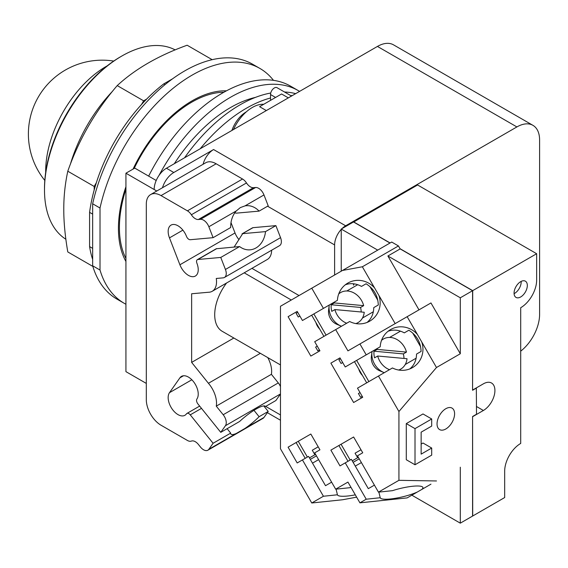 <?xml version="1.0" encoding="UTF-8"?>
<svg xmlns="http://www.w3.org/2000/svg" width="568" height="568" viewBox="0 0 568 568"><rect width="100%" height="100%" fill="white"/><g stroke="black" fill="none" stroke-linecap="round" stroke-linejoin="round"><path stroke-width="0.85" d="M107.139 65.895A85.427 49.324 120 0 0 45.681 171.117A85.427 49.324 120 0 0 45.688 172.324M175.178 49.899A109.354 63.133 120 0 0 121.815 56.04L120.586 56.75A107.615 62.132 120 0 0 44.496 188.548L44.496 189.968A109.354 63.133 120 0 0 65.86 239.249M121.815 56.04A109.354 63.133 120 0 0 44.496 189.968M212.184 59.683L187.142 45.227C158.451 55.572 135.148 69.026 117.228 85.59C95.367 111.023 78.888 139.565 67.791 171.216C65.072 183.904 63.737 196.592 63.779 209.258C63.737 221.882 65.072 236.111 67.791 251.944L92.84 266.399M92.655 248.372L89.588 246.604L89.588 212.347A127.594 73.662 120 0 1 94.189 189.975L94.189 186.453L67.791 171.216M94.189 186.453L96.347 182.719A127.594 73.662 -60 0 0 94.189 189.975M96.347 182.719A127.594 73.662 120 0 1 141.468 104.562L143.626 100.827L117.228 85.59M143.626 100.827L146.672 99.073A127.594 73.662 -60 0 0 141.468 104.562M89.588 246.604A127.594 73.662 120 0 0 92.655 259.469M165.025 84.632L163.747 83.894A127.594 73.662 120 0 0 146.672 99.073M163.747 83.894L172.615 78.782M89.588 212.347L92.655 214.122M92.655 265.796L92.655 203.784L100.018 208.037L100.018 270.048L92.655 265.796A135.624 78.299 120 0 0 116.909 299.087L124.271 303.34A135.624 78.299 120 0 0 125.933 304.256M273.478 80.344A135.624 78.299 120 0 0 259.895 68.437L252.526 64.184A135.624 78.299 120 0 0 92.655 203.784M100.018 270.048A135.624 78.299 120 0 0 124.271 303.34M259.895 68.437A135.624 78.299 120 0 0 100.018 208.037M125.933 261.472A104.157 60.137 -60 0 1 118.435 228.414A104.157 60.137 -60 0 1 125.933 186.694M133.061 169.094A104.157 60.137 -60 0 1 226.447 90.83M334.46 302.027A17.359 14.172 60 0 0 334.339 302.936L363.676 305.641A17.359 14.172 60 0 0 340.608 292.57L340.608 292.57A17.359 14.172 60 0 0 338.741 293.912M355.873 323.582A17.359 14.172 60 0 0 357.968 322.638A17.359 14.172 60 0 0 364.23 312.265L334.893 309.567L331.769 311.37A17.359 14.172 -120 0 1 331.215 304.746L334.339 302.936M331.215 304.746L360.552 307.444A17.359 14.172 -120 0 1 361.191 311.988M363.676 305.641L360.552 307.444M334.893 309.567A17.359 14.172 60 0 0 346.7 323.227M357.968 322.638L356.228 323.639L357.968 322.638M377.251 348.482A17.359 14.172 60 0 0 377.131 349.391L406.468 352.096A17.359 14.172 60 0 0 383.393 339.025L383.393 339.025A17.359 14.172 60 0 0 381.533 340.36M398.665 370.038A17.359 14.172 60 0 0 400.752 369.094A17.359 14.172 60 0 0 407.022 358.72L377.685 356.015L374.56 357.826A17.359 14.172 -120 0 1 374.007 351.194L377.131 349.391M374.007 351.194L403.344 353.899A17.359 14.172 -120 0 1 403.983 358.443M406.468 352.096L403.344 353.899M377.685 356.015A17.359 14.172 60 0 0 389.492 369.683M400.752 369.094A17.359 14.172 60 0 0 400.76 369.094L399.02 370.095L400.76 369.094M340.608 292.57L338.869 293.571L340.608 292.57M329.255 305.037A17.359 14.172 60 0 0 329.184 305.527A17.359 14.172 60 0 0 341.034 326.053A17.359 14.172 60 0 0 341.489 326.238M383.393 339.025L381.66 340.026L383.393 339.025M372.04 351.493A17.359 14.172 60 0 0 371.976 351.975A17.359 14.172 60 0 0 383.826 372.509A17.359 14.172 60 0 0 384.28 372.686M352.252 460.84L358.351 457.318L357.67 457.709L355.064 453.2L360.999 449.778M309.461 457.886L315.559 454.365L314.878 454.755L312.272 450.246L318.208 446.817M341.034 326.053L336.767 324.271A11.978 9.777 -120 0 1 328.595 310.107L329.184 305.527M383.826 372.509L379.559 370.726A11.978 9.777 -120 0 1 371.38 356.562L371.976 351.975M353.118 462.345L359.217 458.823M361.39 462.579L355.284 466.101M310.327 459.384L316.426 455.863M318.598 459.626L312.499 463.147M323.916 336.384L311.676 315.183M369.853 286.492L377.855 300.344M313.848 313.934L326.082 335.127M345.607 284.674L345.117 284.951L345.607 284.674M366.708 382.839L354.467 361.639M410.089 368.71L409.606 368.994L410.089 368.71M412.645 332.947L420.647 346.799M356.64 360.389L368.873 381.582M388.398 331.13L387.909 331.407L388.398 331.13M409.883 368.88C414.186 365.217 416.408 360.275 416.543 354.063L421.094 351.436C420.725 342.227 416.642 335.163 408.853 330.235L404.31 332.862C398.857 329.88 393.468 329.334 388.143 331.222M347.999 461.287L338.89 445.504L353.623 436.998L362.732 452.781L357.485 455.813L378.458 492.136L392.46 490.674A21.96 4.338 -13.4 0 1 412.553 486.272A21.96 4.338 -13.4 0 1 422.933 487.507A21.96 4.338 -13.4 0 1 421.719 489.488L417.409 491.973A21.96 4.338 -13.4 0 1 390.592 498.952A21.96 4.338 -13.4 0 1 380.219 497.738L378.87 492.094M341.056 444.247L350.172 460.037M374.411 485.129L368.305 488.65L351.379 459.334L339.991 465.909L330.881 450.126L353.623 436.998M305.208 458.333L296.098 442.543L310.831 434.037L319.94 449.828L314.693 452.859L335.667 489.183L349.668 487.72A21.96 4.338 -13.4 0 1 350.953 487.308M298.264 441.293L307.38 457.077M331.62 482.175L325.514 485.697L308.587 456.381L297.199 462.955L288.09 447.172L310.831 434.037M317.796 350.839L319.422 349.902L317.796 350.839L315.623 347.084L317.249 346.139M298.264 317.015L299.89 316.078L298.264 317.015L296.098 313.252L297.724 312.315M319.649 328.993A11.978 9.777 -120 0 1 315.943 322.574M376.868 348.709L380.219 346.771A21.96 21.186 -120 0 1 390.592 329.554L390.592 329.554A21.96 21.186 -120 0 1 417.409 334.453L421.719 341.922A21.96 21.186 -120 0 1 412.553 367.588A21.96 21.186 -120 0 1 392.46 367.965L357.485 388.164L362.732 397.259L353.623 402.52L330.881 363.129L339.991 357.868L345.245 366.964L366.218 354.858L359.92 343.952L407.149 316.688L417.409 334.453M360.588 397.295L362.214 396.357L360.588 397.295L358.415 393.539L360.041 392.595M341.056 363.47L342.681 362.526L341.056 363.47L338.89 359.707L340.516 358.77M362.441 375.448A11.978 9.777 -120 0 1 358.735 369.03M253.974 410.33L259.1 416.706A22.131 4.679 -38.8 0 1 245.014 428.414L236.295 433.455A22.131 4.679 -38.8 0 1 230.92 434.108A22.131 4.679 -38.8 0 1 230.679 433.114L227.122 428.684M230.679 433.114L213.099 443.267L190.252 414.853A3.905 2.258 -120 0 0 186.922 413.433A3.905 2.258 -120 0 0 186.481 413.838A13.888 8.016 60 0 1 184.919 415.286A13.888 8.016 60 0 1 171.998 408.804A13.888 8.016 60 0 1 169.477 392.68L179.907 377.834A13.888 8.016 60 0 1 181.469 376.392A13.888 8.016 60 0 1 194.391 382.875A13.888 8.016 60 0 1 196.918 398.999A3.905 2.258 -120 0 0 197.927 403.933L220.767 432.347L239.604 421.477A22.131 4.679 -38.8 0 1 255.99 409.109A22.131 4.679 -38.8 0 1 265.419 406.376A22.131 4.679 -38.8 0 1 265.512 406.518L265.306 406.255M234.123 247.059L242.671 233.654L265.512 231.616A22.131 17.459 -95.1 0 1 255.99 247.939A22.131 17.459 -95.1 0 1 250.14 249.821A22.131 17.459 -95.1 0 1 239.604 246.569L216.259 248.749L197.352 259.661A3.905 2.258 -120 0 0 196.918 263.261A13.888 8.016 60 0 1 195.356 276.048A13.888 8.016 60 0 1 179.907 264.78L169.477 237.886A13.888 8.016 60 0 1 171.032 225.106A13.888 8.016 60 0 1 186.481 236.366A3.905 2.258 -120 0 0 190.252 239.717L213.099 237.672L230.679 227.519A22.131 17.459 -95.1 0 1 236.295 210.92L240.314 207.604L245.014 205.886A22.131 17.459 -95.1 0 1 246.2 205.73A22.131 17.459 -95.1 0 1 259.1 211.119L236.26 213.156L234.74 212.901M253.044 227.669A3.905 2.258 60 0 0 252.469 227.846L242.039 233.867L253.044 227.669L275.885 225.624L280.549 237.651A8.683 5.013 60 0 1 279.57 245.639L224.459 277.461A8.683 5.013 60 0 1 223.189 277.851L216.273 278.469A20.831 12.027 60 0 1 212.212 291.292A20.831 12.027 60 0 1 208.428 292.264L191.636 293.762L191.636 362.391L208.428 383.286A20.831 12.027 60 0 1 216.273 406.141L223.189 414.739A8.683 5.013 60 0 1 225.432 425.716L220.767 432.347M239.604 246.569L220.767 257.446L197.927 259.491A3.905 2.258 -120 0 0 197.352 259.661M213.099 443.267L208.861 449.288A8.683 5.013 60 0 1 207.888 450.197A8.683 5.013 60 0 1 200.476 447.044L198.374 444.425A8.683 5.013 -120 0 0 191.366 441.08A8.683 5.013 60 0 1 187.433 440.463L161.035 425.226A20.831 12.027 60 0 1 146.31 399.709L146.31 204.111A20.831 12.027 60 0 1 150.619 194.576A20.831 12.027 60 0 1 161.035 195.605L187.433 210.842A8.683 5.013 60 0 1 191.366 214.768A8.683 5.013 -120 0 0 198.374 219.511L200.476 219.326A8.683 5.013 60 0 1 208.861 226.76L213.099 237.672M355.312 494.849A21.96 4.338 -13.4 0 1 347.801 495.999A21.96 4.338 -13.4 0 1 337.428 494.785L336.079 489.14M415.009 428.627L431.701 418.985L431.701 426.071L421.144 432.17L421.144 454.137L431.701 448.045L431.701 455.131L415.009 464.766L415.009 428.627L406.29 423.593L422.99 413.951L431.701 418.985M369.761 321.14A21.96 21.186 -120 0 1 349.668 321.516L314.693 341.709L319.94 350.804L310.831 356.065L288.09 316.674L297.199 311.413L302.453 320.508L337.428 300.316A21.96 21.186 -120 0 1 347.801 283.098L347.801 283.098A21.96 21.186 -120 0 1 374.617 287.997L378.927 295.466A21.96 21.186 -120 0 1 369.761 321.14L369.761 321.14M367.091 322.432C371.394 318.762 373.616 313.82 373.758 307.607L378.302 304.981C377.933 295.772 373.85 288.707 366.062 283.78L361.518 286.407C356.065 283.425 350.676 282.878 345.351 284.767M334.076 302.254L337.428 300.316M338.89 445.504L330.881 450.126M380.219 497.738L366.218 499.208L345.245 462.877M417.409 491.973L407.149 497.895L359.92 502.836L366.218 499.208M296.098 442.543L288.09 447.172M337.428 494.785L323.426 496.247L302.453 459.924M297.199 311.413L288.09 316.674M366.218 354.858L380.219 346.771M339.991 357.868L330.881 363.129M263.772 405.921L268.21 411.445L263.978 417.473A8.683 5.013 60 0 1 262.998 418.375L207.888 450.197M268.21 411.445L259.1 416.706M265.512 406.518L275.885 400.532L280.471 394.007M267.769 357.599A20.831 12.027 60 0 1 271.39 374.319L278.299 382.917A8.683 5.013 60 0 1 280.471 386.609M271.39 374.319L216.273 406.141M260.343 353.31L208.428 383.286M233.853 338.017L191.636 362.391M271.639 250.218A20.831 12.027 60 0 1 267.329 259.469L212.212 291.292M220.767 257.446L225.432 269.466A8.683 5.013 60 0 1 224.459 277.461M275.885 225.624L265.512 231.616M230.999 222.592L235.024 232.958A13.888 8.016 -120 0 0 238.993 239.639M259.1 211.119L268.21 205.857L263.978 194.938L245.014 205.886M150.619 194.576L205.737 162.753A20.831 12.027 60 0 1 216.152 163.783L242.543 179.019A8.683 5.013 60 0 1 246.484 182.946A8.683 5.013 -120 0 0 253.491 187.689L255.593 187.504A8.683 5.013 60 0 1 263.978 194.938M335.667 489.183L347.943 482.09L359.92 502.836M430.963 484.149L421.719 489.488M356.64 497.149L342.497 499.769L311.761 502.985L323.426 496.247M421.719 341.922L436.487 367.503L398.928 411.516L378.458 376.051M407.149 316.688L430.963 302.943L460.3 353.757L436.487 367.503M476.325 387.909L476.509 414.235L472.576 416.507L472.576 516.078L460.3 523.163L460.3 467.208M411.843 495.19L460.3 523.163M378.458 492.136L398.928 480.322L436.487 480.961M415.009 464.766L406.29 459.739L406.29 423.593M421.144 444.077L422.99 443.012L431.701 448.045M445.816 428.982A12.411 7.164 -60 0 1 439.611 429.593A12.411 7.164 -60 0 1 437.708 419.645A12.411 7.164 -60 0 1 445.816 408.711A12.411 7.164 -60 0 1 452.021 408.094A12.411 7.164 -60 0 1 453.924 418.041A12.411 7.164 -60 0 1 445.816 428.982M460.3 353.757L460.3 297.795L387.887 255.99L418.985 309.858M335.667 329.596L347.943 350.875L359.92 343.952M378.927 295.466L395.172 323.604M398.928 411.516L398.928 480.322M323.426 308.403L311.761 288.196L342.497 270.453L362.363 266.775L374.617 287.997M311.761 502.985L280.471 448.784L280.471 306.266L311.761 288.196M514.083 293.656A9.372 5.41 120 0 0 514.558 293.407A9.372 5.41 120 0 0 521.168 281.387M520.7 296.95A9.372 5.41 -60 0 1 516.007 297.412A9.372 5.41 -60 0 1 514.572 289.9A9.372 5.41 -60 0 1 520.7 281.643A9.372 5.41 -60 0 1 525.386 281.174A9.372 5.41 -60 0 1 526.82 288.686A9.372 5.41 -60 0 1 520.7 296.95M226.582 282.992A36.111 20.846 120 0 0 222.187 331.286L280.471 364.933M377.72 250.119L341.233 229.053L341.233 271.177M460.3 297.795L472.576 290.709L472.576 390.287L476.509 388.015M472.576 290.709L400.163 248.905L387.887 255.99M400.163 248.905L398.452 245.944L362.363 266.775M398.452 245.944L391.7 242.046L342.497 270.453M472.576 389.932L472.704 290.639L536.654 253.719L536.654 280.081A22.571 13.029 -60 0 1 520.7 307.721L520.7 443.438A22.656 13.078 -60 0 0 504.675 471.184L504.675 497.547L472.704 516.007L472.576 416.578M353.757 284.98L353.757 283.787M472.704 390.003L483.382 383.833A16.316 9.422 -60 0 1 491.54 383.024A16.316 9.422 -60 0 1 494.039 396.102A16.316 9.422 -60 0 1 483.382 410.479L472.704 416.649M341.233 229.053L353.509 221.967L389.989 243.033M334.609 275.004L334.609 244.929A15.627 9.017 -60 0 1 341.233 229.408M251.936 268.352L299.031 295.545M353.509 283.759L353.509 285.122M353.637 222.038L417.586 184.976L536.654 253.719M353.637 221.896L390.117 242.962M400.042 248.692L472.704 290.639M353.637 285.051L353.637 283.773M125.933 189.13A102.425 59.136 120 0 0 119.415 227.562A102.425 59.136 120 0 0 125.933 258.468M223.856 92.25A102.425 59.136 120 0 0 134.169 168.455M342.021 228.599A15.627 9.017 -60 0 1 345.656 225.794L516.894 126.934A32.113 18.545 -60 0 1 532.947 125.343A32.113 18.545 -60 0 1 539.6 140.04L539.6 314.381A32.113 18.545 -60 0 1 520.7 351.152M162.483 187.724A17.359 10.025 -60 0 1 173.801 172.502L213.575 149.54A15.627 9.017 120 0 0 203.103 164.273M146.31 383.414L125.933 371.649L125.933 173.212L134.772 168.107L156.214 180.489M532.947 125.343L393.503 44.836A32.113 18.545 120 0 0 377.45 46.427L166.438 168.249A17.359 10.025 120 0 0 154.162 189.513L125.933 173.212M233.434 129.568A32.987 19.042 -60 0 1 252.362 107.444A32.987 19.042 -60 0 1 263.708 104.292M288.338 97.873L281.586 93.976L259.583 106.677L266.328 110.575M291.505 96.042L277.028 87.685A5.382 3.11 120 0 0 272.881 89.133A5.382 3.11 120 0 0 270.531 94.544L270.531 100.358M231.914 130.448A22.571 13.029 -60 0 1 246.228 111.903A22.571 13.029 -60 0 1 246.334 111.839M299.577 91.384A135.624 78.299 120 0 0 298.25 90.589L290.582 86.158A135.624 78.299 120 0 0 148.66 176.123M290.617 95.538A133.274 76.943 -60 0 1 292.236 95.623M200.22 148.745A133.274 76.943 -60 0 1 246.228 108.332A133.274 76.943 -60 0 1 270.531 97.98M298.25 90.589A135.624 78.299 120 0 0 158.933 175.547M184.557 157.79A133.274 76.943 -60 0 1 240.108 104.803A133.274 76.943 -60 0 1 270.73 93.024M284.497 92.002A133.274 76.943 -60 0 1 295.658 93.649M174.319 163.705A123.022 71.028 -60 0 1 230.445 107.593A123.022 71.028 -60 0 1 255.458 97.391M112.556 91.242A109.354 63.133 120 0 0 70.347 164.344M373.339 311.754L362.448 318.044M357.712 284.696L346.821 290.986M416.131 358.209L405.24 364.5M400.504 331.151L389.612 337.435M216.763 248.614L197.927 259.491M201.491 408.364L190.252 414.853M236.295 433.455L208.861 449.288M236.295 210.92L208.861 226.76M263.978 417.473L245.014 428.414M191.835 379.772L169.477 392.68M183.499 375.76L179.907 377.834M280.471 393.943L225.432 425.716M278.299 382.917L223.189 414.739M280.549 237.651L225.432 269.466M235.024 232.958L179.907 264.78M182.889 230.146L169.477 237.886M255.593 187.504L200.476 219.326M253.491 187.689L198.374 219.511M246.484 182.946L191.366 214.768M242.543 179.019L187.433 210.842M216.152 163.783L161.035 195.605M244.204 272.817L291.299 300.01M476.509 406.51L483.382 410.479M265.696 406.411L280.471 414.945M267.571 206.227L334.609 244.929M213.575 149.54L345.656 225.794M154.162 189.513L156.775 191.018M377.45 46.427L516.894 126.934M166.438 168.249L173.801 172.502M275.565 97.447L270.531 94.544M113.721 61.067A73.854 73.854 0 0 0 44.801 180.439M199.652 406.084L186.922 413.433M267.358 412.659L280.471 420.228"/></g></svg>
